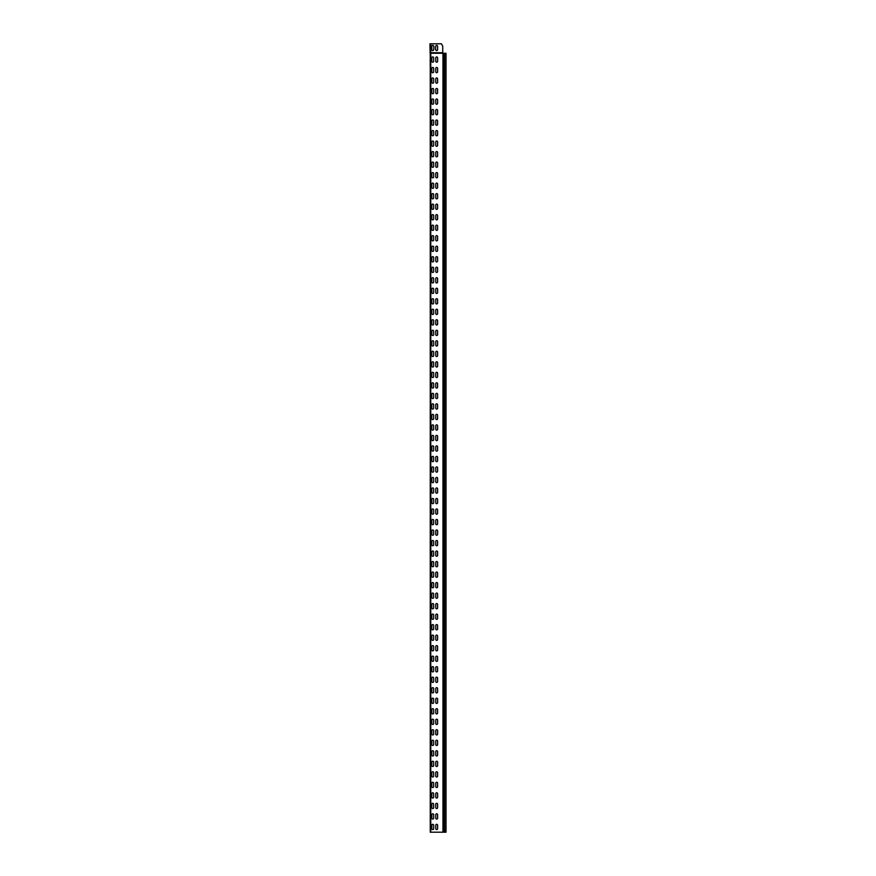 <?xml version="1.0" encoding="UTF-8"?>
<svg xmlns="http://www.w3.org/2000/svg" width="876" height="876" viewBox="0 0 876 876"><rect width="100%" height="100%" fill="white"/><g stroke="black" fill="none" stroke-linecap="round" stroke-linejoin="round"><path stroke-width="1.31" d="M430.247 65.065L430.116 64.09M430.247 66.894L430.247 65.459M430.247 63.127L430.247 61.473M430.116 61.221L430.247 59.579M445.895 832.2L430.247 832.2L430.247 53.261L445.895 53.261M429.985 47.611L429.985 43.8L441.416 43.8L442.555 45.771A1.314 1.314 0 0 1 442.73 46.428L442.73 53.261M429.985 49.45L430.247 53.261L442.73 53.129M431.824 828.652L431.824 825.236A0.92 0.92 0 0 1 432.744 824.316A0.92 0.92 0 0 1 433.664 825.236L433.664 828.652A0.92 0.92 0 0 1 432.744 829.572A0.92 0.92 0 0 1 431.824 828.652A0.92 0.92 0 0 0 432.744 829.572A0.92 0.92 0 0 0 433.664 828.652M435.766 828.652L435.766 825.236A0.92 0.92 0 0 1 436.686 824.316A0.92 0.92 0 0 1 437.606 825.236L437.606 828.652A0.92 0.92 0 0 1 436.686 829.572A0.92 0.92 0 0 1 435.766 828.652A0.92 0.92 0 0 0 436.686 829.572A0.92 0.92 0 0 0 437.606 828.652M431.824 818.14L431.824 814.724A0.92 0.92 0 0 1 432.744 813.804A0.92 0.92 0 0 1 433.664 814.724L433.664 818.14A0.92 0.92 0 0 1 432.744 819.06A0.92 0.92 0 0 1 431.824 818.14A0.92 0.92 0 0 0 432.744 819.06A0.92 0.92 0 0 0 433.664 818.14M435.766 818.14L435.766 814.724A0.92 0.92 0 0 1 436.686 813.804A0.92 0.92 0 0 1 437.606 814.724L437.606 818.14A0.92 0.92 0 0 1 436.686 819.06A0.92 0.92 0 0 1 435.766 818.14A0.92 0.92 0 0 0 436.686 819.06A0.92 0.92 0 0 0 437.606 818.14M431.824 807.628L431.824 804.212A0.92 0.92 0 0 1 432.744 803.292A0.92 0.92 0 0 1 433.664 804.212L433.664 807.628A0.92 0.92 0 0 1 432.744 808.548A0.92 0.92 0 0 1 431.824 807.628A0.92 0.92 0 0 0 432.744 808.548A0.92 0.92 0 0 0 433.664 807.628M435.766 807.628L435.766 804.212A0.92 0.92 0 0 1 436.686 803.292A0.92 0.92 0 0 1 437.606 804.212L437.606 807.628A0.92 0.92 0 0 1 436.686 808.548A0.92 0.92 0 0 1 435.766 807.628A0.92 0.92 0 0 0 436.686 808.548A0.92 0.92 0 0 0 437.606 807.628M431.824 797.116L431.824 793.7A0.92 0.92 0 0 1 432.744 792.78A0.92 0.92 0 0 1 433.664 793.7L433.664 797.116A0.92 0.92 0 0 1 432.744 798.036A0.92 0.92 0 0 1 431.824 797.116A0.92 0.92 0 0 0 432.744 798.036A0.92 0.92 0 0 0 433.664 797.116M435.766 797.116L435.766 793.7A0.92 0.92 0 0 1 436.686 792.78A0.92 0.92 0 0 1 437.606 793.7L437.606 797.116A0.92 0.92 0 0 1 436.686 798.036A0.92 0.92 0 0 1 435.766 797.116A0.92 0.92 0 0 0 436.686 798.036A0.92 0.92 0 0 0 437.606 797.116M431.824 786.604L431.824 783.188A0.92 0.92 0 0 1 432.744 782.268A0.92 0.92 0 0 1 433.664 783.188L433.664 786.604A0.92 0.92 0 0 1 432.744 787.524A0.92 0.92 0 0 1 431.824 786.604A0.92 0.92 0 0 0 432.744 787.524A0.92 0.92 0 0 0 433.664 786.604M435.766 786.604L435.766 783.188A0.92 0.92 0 0 1 436.686 782.268A0.92 0.92 0 0 1 437.606 783.188L437.606 786.604A0.92 0.92 0 0 1 436.686 787.524A0.92 0.92 0 0 1 435.766 786.604A0.92 0.92 0 0 0 436.686 787.524A0.92 0.92 0 0 0 437.606 786.604M431.824 776.092L431.824 772.676A0.92 0.92 0 0 1 432.744 771.756A0.92 0.92 0 0 1 433.664 772.676L433.664 776.092A0.92 0.92 0 0 1 432.744 777.012A0.92 0.92 0 0 1 431.824 776.092A0.92 0.92 0 0 0 432.744 777.012A0.92 0.92 0 0 0 433.664 776.092M435.766 776.092L435.766 772.676A0.92 0.92 0 0 1 436.686 771.756A0.92 0.92 0 0 1 437.606 772.676L437.606 776.092A0.92 0.92 0 0 1 436.686 777.012A0.92 0.92 0 0 1 435.766 776.092A0.92 0.92 0 0 0 436.686 777.012A0.92 0.92 0 0 0 437.606 776.092M431.824 765.58L431.824 762.164A0.92 0.92 0 0 1 432.744 761.244A0.92 0.92 0 0 1 433.664 762.164L433.664 765.58A0.92 0.92 0 0 1 432.744 766.5A0.92 0.92 0 0 1 431.824 765.58A0.92 0.92 0 0 0 432.744 766.5A0.92 0.92 0 0 0 433.664 765.58M435.766 765.58L435.766 762.164A0.92 0.92 0 0 1 436.686 761.244A0.92 0.92 0 0 1 437.606 762.164L437.606 765.58A0.92 0.92 0 0 1 436.686 766.5A0.92 0.92 0 0 1 435.766 765.58A0.92 0.92 0 0 0 436.686 766.5A0.92 0.92 0 0 0 437.606 765.58M431.824 755.068L431.824 751.652A0.92 0.92 0 0 1 432.744 750.732A0.92 0.92 0 0 1 433.664 751.652L433.664 755.068A0.92 0.92 0 0 1 432.744 755.988A0.92 0.92 0 0 1 431.824 755.068A0.92 0.92 0 0 0 432.744 755.988A0.92 0.92 0 0 0 433.664 755.068M435.766 755.068L435.766 751.652A0.92 0.92 0 0 1 436.686 750.732A0.92 0.92 0 0 1 437.606 751.652L437.606 755.068A0.92 0.92 0 0 1 436.686 755.988A0.92 0.92 0 0 1 435.766 755.068A0.92 0.92 0 0 0 436.686 755.988A0.92 0.92 0 0 0 437.606 755.068M431.824 744.556L431.824 741.14A0.92 0.92 0 0 1 432.744 740.22A0.92 0.92 0 0 1 433.664 741.14L433.664 744.556A0.92 0.92 0 0 1 432.744 745.476A0.92 0.92 0 0 1 431.824 744.556A0.92 0.92 0 0 0 432.744 745.476A0.92 0.92 0 0 0 433.664 744.556M435.766 744.556L435.766 741.14A0.92 0.92 0 0 1 436.686 740.22A0.92 0.92 0 0 1 437.606 741.14L437.606 744.556A0.92 0.92 0 0 1 436.686 745.476A0.92 0.92 0 0 1 435.766 744.556A0.92 0.92 0 0 0 436.686 745.476A0.92 0.92 0 0 0 437.606 744.556M431.824 734.044L431.824 730.628A0.92 0.92 0 0 1 432.744 729.708A0.92 0.92 0 0 1 433.664 730.628L433.664 734.044A0.92 0.92 0 0 1 432.744 734.964A0.92 0.92 0 0 1 431.824 734.044A0.92 0.92 0 0 0 432.744 734.964A0.92 0.92 0 0 0 433.664 734.044M435.766 734.044L435.766 730.628A0.92 0.92 0 0 1 436.686 729.708A0.92 0.92 0 0 1 437.606 730.628L437.606 734.044A0.92 0.92 0 0 1 436.686 734.964A0.92 0.92 0 0 1 435.766 734.044A0.92 0.92 0 0 0 436.686 734.964A0.92 0.92 0 0 0 437.606 734.044M431.824 723.532L431.824 720.116A0.92 0.92 0 0 1 432.744 719.196A0.92 0.92 0 0 1 433.664 720.116L433.664 723.532A0.92 0.92 0 0 1 432.744 724.452A0.92 0.92 0 0 1 431.824 723.532A0.92 0.92 0 0 0 432.744 724.452A0.92 0.92 0 0 0 433.664 723.532M435.766 723.532L435.766 720.116A0.92 0.92 0 0 1 436.686 719.196A0.92 0.92 0 0 1 437.606 720.116L437.606 723.532A0.92 0.92 0 0 1 436.686 724.452A0.92 0.92 0 0 1 435.766 723.532A0.92 0.92 0 0 0 436.686 724.452A0.92 0.92 0 0 0 437.606 723.532M431.824 713.02L431.824 709.604A0.92 0.92 0 0 1 432.744 708.684A0.92 0.92 0 0 1 433.664 709.604L433.664 713.02A0.92 0.92 0 0 1 432.744 713.94A0.92 0.92 0 0 1 431.824 713.02A0.92 0.92 0 0 0 432.744 713.94A0.92 0.92 0 0 0 433.664 713.02M435.766 713.02L435.766 709.604A0.92 0.92 0 0 1 436.686 708.684A0.92 0.92 0 0 1 437.606 709.604L437.606 713.02A0.92 0.92 0 0 1 436.686 713.94A0.92 0.92 0 0 1 435.766 713.02A0.92 0.92 0 0 0 436.686 713.94A0.92 0.92 0 0 0 437.606 713.02M431.824 702.508L431.824 699.092A0.92 0.92 0 0 1 432.744 698.172A0.92 0.92 0 0 1 433.664 699.092L433.664 702.508A0.92 0.92 0 0 1 432.744 703.428A0.92 0.92 0 0 1 431.824 702.508A0.92 0.92 0 0 0 432.744 703.428A0.92 0.92 0 0 0 433.664 702.508M435.766 702.508L435.766 699.092A0.92 0.92 0 0 1 436.686 698.172A0.92 0.92 0 0 1 437.606 699.092L437.606 702.508A0.92 0.92 0 0 1 436.686 703.428A0.92 0.92 0 0 1 435.766 702.508A0.92 0.92 0 0 0 436.686 703.428A0.92 0.92 0 0 0 437.606 702.508M431.824 691.996L431.824 688.58A0.92 0.92 0 0 1 432.744 687.66A0.92 0.92 0 0 1 433.664 688.58L433.664 691.996A0.92 0.92 0 0 1 432.744 692.916A0.92 0.92 0 0 1 431.824 691.996A0.92 0.92 0 0 0 432.744 692.916A0.92 0.92 0 0 0 433.664 691.996M435.766 691.996L435.766 688.58A0.92 0.92 0 0 1 436.686 687.66A0.92 0.92 0 0 1 437.606 688.58L437.606 691.996A0.92 0.92 0 0 1 436.686 692.916A0.92 0.92 0 0 1 435.766 691.996A0.92 0.92 0 0 0 436.686 692.916A0.92 0.92 0 0 0 437.606 691.996M431.824 681.484L431.824 678.068A0.92 0.92 0 0 1 432.744 677.148A0.92 0.92 0 0 1 433.664 678.068L433.664 681.484A0.92 0.92 0 0 1 432.744 682.404A0.92 0.92 0 0 1 431.824 681.484A0.92 0.92 0 0 0 432.744 682.404A0.92 0.92 0 0 0 433.664 681.484M435.766 681.484L435.766 678.068A0.92 0.92 0 0 1 436.686 677.148A0.92 0.92 0 0 1 437.606 678.068L437.606 681.484A0.92 0.92 0 0 1 436.686 682.404A0.92 0.92 0 0 1 435.766 681.484A0.92 0.92 0 0 0 436.686 682.404A0.92 0.92 0 0 0 437.606 681.484M431.824 670.972L431.824 667.556A0.92 0.92 0 0 1 432.744 666.636A0.92 0.92 0 0 1 433.664 667.556L433.664 670.972A0.92 0.92 0 0 1 432.744 671.892A0.92 0.92 0 0 1 431.824 670.972A0.92 0.92 0 0 0 432.744 671.892A0.92 0.92 0 0 0 433.664 670.972M435.766 670.972L435.766 667.556A0.92 0.92 0 0 1 436.686 666.636A0.92 0.92 0 0 1 437.606 667.556L437.606 670.972A0.92 0.92 0 0 1 436.686 671.892A0.92 0.92 0 0 1 435.766 670.972A0.92 0.92 0 0 0 436.686 671.892A0.92 0.92 0 0 0 437.606 670.972M431.824 660.46L431.824 657.044A0.92 0.92 0 0 1 432.744 656.124A0.92 0.92 0 0 1 433.664 657.044L433.664 660.46A0.92 0.92 0 0 1 432.744 661.38A0.92 0.92 0 0 1 431.824 660.46A0.92 0.92 0 0 0 432.744 661.38A0.92 0.92 0 0 0 433.664 660.46M435.766 660.46L435.766 657.044A0.92 0.92 0 0 1 436.686 656.124A0.92 0.92 0 0 1 437.606 657.044L437.606 660.46A0.92 0.92 0 0 1 436.686 661.38A0.92 0.92 0 0 1 435.766 660.46A0.92 0.92 0 0 0 436.686 661.38A0.92 0.92 0 0 0 437.606 660.46M431.824 649.948L431.824 646.532A0.92 0.92 0 0 1 432.744 645.612A0.92 0.92 0 0 1 433.664 646.532L433.664 649.948A0.92 0.92 0 0 1 432.744 650.868A0.92 0.92 0 0 1 431.824 649.948A0.92 0.92 0 0 0 432.744 650.868A0.92 0.92 0 0 0 433.664 649.948M435.766 649.948L435.766 646.532A0.92 0.92 0 0 1 436.686 645.612A0.92 0.92 0 0 1 437.606 646.532L437.606 649.948A0.92 0.92 0 0 1 436.686 650.868A0.92 0.92 0 0 1 435.766 649.948A0.92 0.92 0 0 0 436.686 650.868A0.92 0.92 0 0 0 437.606 649.948M431.824 639.436L431.824 636.02A0.92 0.92 0 0 1 432.744 635.1A0.92 0.92 0 0 1 433.664 636.02L433.664 639.436A0.92 0.92 0 0 1 432.744 640.356A0.92 0.92 0 0 1 431.824 639.436A0.92 0.92 0 0 0 432.744 640.356A0.92 0.92 0 0 0 433.664 639.436M435.766 639.436L435.766 636.02A0.92 0.92 0 0 1 436.686 635.1A0.92 0.92 0 0 1 437.606 636.02L437.606 639.436A0.92 0.92 0 0 1 436.686 640.356A0.92 0.92 0 0 1 435.766 639.436A0.92 0.92 0 0 0 436.686 640.356A0.92 0.92 0 0 0 437.606 639.436M431.824 628.924L431.824 625.508A0.92 0.92 0 0 1 432.744 624.588A0.92 0.92 0 0 1 433.664 625.508L433.664 628.924A0.92 0.92 0 0 1 432.744 629.844A0.92 0.92 0 0 1 431.824 628.924A0.92 0.92 0 0 0 432.744 629.844A0.92 0.92 0 0 0 433.664 628.924M435.766 628.924L435.766 625.508A0.92 0.92 0 0 1 436.686 624.588A0.92 0.92 0 0 1 437.606 625.508L437.606 628.924A0.92 0.92 0 0 1 436.686 629.844A0.92 0.92 0 0 1 435.766 628.924A0.92 0.92 0 0 0 436.686 629.844A0.92 0.92 0 0 0 437.606 628.924M431.824 618.412L431.824 614.996A0.92 0.92 0 0 1 432.744 614.076A0.92 0.92 0 0 1 433.664 614.996L433.664 618.412A0.92 0.92 0 0 1 432.744 619.332A0.92 0.92 0 0 1 431.824 618.412A0.92 0.92 0 0 0 432.744 619.332A0.92 0.92 0 0 0 433.664 618.412M435.766 618.412L435.766 614.996A0.92 0.92 0 0 1 436.686 614.076A0.92 0.92 0 0 1 437.606 614.996L437.606 618.412A0.92 0.92 0 0 1 436.686 619.332A0.92 0.92 0 0 1 435.766 618.412A0.92 0.92 0 0 0 436.686 619.332A0.92 0.92 0 0 0 437.606 618.412M431.824 607.9L431.824 604.484A0.92 0.92 0 0 1 432.744 603.564A0.92 0.92 0 0 1 433.664 604.484L433.664 607.9A0.92 0.92 0 0 1 432.744 608.82A0.92 0.92 0 0 1 431.824 607.9A0.92 0.92 0 0 0 432.744 608.82A0.92 0.92 0 0 0 433.664 607.9M435.766 607.9L435.766 604.484A0.92 0.92 0 0 1 436.686 603.564A0.92 0.92 0 0 1 437.606 604.484L437.606 607.9A0.92 0.92 0 0 1 436.686 608.82A0.92 0.92 0 0 1 435.766 607.9A0.92 0.92 0 0 0 436.686 608.82A0.92 0.92 0 0 0 437.606 607.9M431.824 597.388L431.824 593.972A0.92 0.92 0 0 1 432.744 593.052A0.92 0.92 0 0 1 433.664 593.972L433.664 597.388A0.92 0.92 0 0 1 432.744 598.308A0.92 0.92 0 0 1 431.824 597.388A0.92 0.92 0 0 0 432.744 598.308A0.92 0.92 0 0 0 433.664 597.388M435.766 597.388L435.766 593.972A0.92 0.92 0 0 1 436.686 593.052A0.92 0.92 0 0 1 437.606 593.972L437.606 597.388A0.92 0.92 0 0 1 436.686 598.308A0.92 0.92 0 0 1 435.766 597.388A0.92 0.92 0 0 0 436.686 598.308A0.92 0.92 0 0 0 437.606 597.388M431.824 586.876L431.824 583.46A0.92 0.92 0 0 1 432.744 582.54A0.92 0.92 0 0 1 433.664 583.46L433.664 586.876A0.92 0.92 0 0 1 432.744 587.796A0.92 0.92 0 0 1 431.824 586.876A0.92 0.92 0 0 0 432.744 587.796A0.92 0.92 0 0 0 433.664 586.876M435.766 586.876L435.766 583.46A0.92 0.92 0 0 1 436.686 582.54A0.92 0.92 0 0 1 437.606 583.46L437.606 586.876A0.92 0.92 0 0 1 436.686 587.796A0.92 0.92 0 0 1 435.766 586.876A0.92 0.92 0 0 0 436.686 587.796A0.92 0.92 0 0 0 437.606 586.876M431.824 576.364L431.824 572.948A0.92 0.92 0 0 1 432.744 572.028A0.92 0.92 0 0 1 433.664 572.948L433.664 576.364A0.92 0.92 0 0 1 432.744 577.284A0.92 0.92 0 0 1 431.824 576.364A0.92 0.92 0 0 0 432.744 577.284A0.92 0.92 0 0 0 433.664 576.364M435.766 576.364L435.766 572.948A0.92 0.92 0 0 1 436.686 572.028A0.92 0.92 0 0 1 437.606 572.948L437.606 576.364A0.92 0.92 0 0 1 436.686 577.284A0.92 0.92 0 0 1 435.766 576.364A0.92 0.92 0 0 0 436.686 577.284A0.92 0.92 0 0 0 437.606 576.364M431.824 565.852L431.824 562.436A0.92 0.92 0 0 1 432.744 561.516A0.92 0.92 0 0 1 433.664 562.436L433.664 565.852A0.92 0.92 0 0 1 432.744 566.772A0.92 0.92 0 0 1 431.824 565.852A0.92 0.92 0 0 0 432.744 566.772A0.92 0.92 0 0 0 433.664 565.852M435.766 565.852L435.766 562.436A0.92 0.92 0 0 1 436.686 561.516A0.92 0.92 0 0 1 437.606 562.436L437.606 565.852A0.92 0.92 0 0 1 436.686 566.772A0.92 0.92 0 0 1 435.766 565.852A0.92 0.92 0 0 0 436.686 566.772A0.92 0.92 0 0 0 437.606 565.852M431.824 555.34L431.824 551.924A0.92 0.92 0 0 1 432.744 551.004A0.92 0.92 0 0 1 433.664 551.924L433.664 555.34A0.92 0.92 0 0 1 432.744 556.26A0.92 0.92 0 0 1 431.824 555.34A0.92 0.92 0 0 0 432.744 556.26A0.92 0.92 0 0 0 433.664 555.34M435.766 555.34L435.766 551.924A0.92 0.92 0 0 1 436.686 551.004A0.92 0.92 0 0 1 437.606 551.924L437.606 555.34A0.92 0.92 0 0 1 436.686 556.26A0.92 0.92 0 0 1 435.766 555.34A0.92 0.92 0 0 0 436.686 556.26A0.92 0.92 0 0 0 437.606 555.34M431.824 544.828L431.824 541.412A0.92 0.92 0 0 1 432.744 540.492A0.92 0.92 0 0 1 433.664 541.412L433.664 544.828A0.92 0.92 0 0 1 432.744 545.748A0.92 0.92 0 0 1 431.824 544.828A0.92 0.92 0 0 0 432.744 545.748A0.92 0.92 0 0 0 433.664 544.828M435.766 544.828L435.766 541.412A0.92 0.92 0 0 1 436.686 540.492A0.92 0.92 0 0 1 437.606 541.412L437.606 544.828A0.92 0.92 0 0 1 436.686 545.748A0.92 0.92 0 0 1 435.766 544.828A0.92 0.92 0 0 0 436.686 545.748A0.92 0.92 0 0 0 437.606 544.828M431.824 534.316L431.824 530.9A0.92 0.92 0 0 1 432.744 529.98A0.92 0.92 0 0 1 433.664 530.9L433.664 534.316A0.92 0.92 0 0 1 432.744 535.236A0.92 0.92 0 0 1 431.824 534.316A0.92 0.92 0 0 0 432.744 535.236A0.92 0.92 0 0 0 433.664 534.316M435.766 534.316L435.766 530.9A0.92 0.92 0 0 1 436.686 529.98A0.92 0.92 0 0 1 437.606 530.9L437.606 534.316A0.92 0.92 0 0 1 436.686 535.236A0.92 0.92 0 0 1 435.766 534.316A0.92 0.92 0 0 0 436.686 535.236A0.92 0.92 0 0 0 437.606 534.316M431.824 523.804L431.824 520.388A0.92 0.92 0 0 1 432.744 519.468A0.92 0.92 0 0 1 433.664 520.388L433.664 523.804A0.92 0.92 0 0 1 432.744 524.724A0.92 0.92 0 0 1 431.824 523.804A0.92 0.92 0 0 0 432.744 524.724A0.92 0.92 0 0 0 433.664 523.804M435.766 523.804L435.766 520.388A0.92 0.92 0 0 1 436.686 519.468A0.92 0.92 0 0 1 437.606 520.388L437.606 523.804A0.92 0.92 0 0 1 436.686 524.724A0.92 0.92 0 0 1 435.766 523.804A0.92 0.92 0 0 0 436.686 524.724A0.92 0.92 0 0 0 437.606 523.804M431.824 513.292L431.824 509.876A0.92 0.92 0 0 1 432.744 508.956A0.92 0.92 0 0 1 433.664 509.876L433.664 513.292A0.92 0.92 0 0 1 432.744 514.212A0.92 0.92 0 0 1 431.824 513.292A0.92 0.92 0 0 0 432.744 514.212A0.92 0.92 0 0 0 433.664 513.292M435.766 513.292L435.766 509.876A0.92 0.92 0 0 1 436.686 508.956A0.92 0.92 0 0 1 437.606 509.876L437.606 513.292A0.92 0.92 0 0 1 436.686 514.212A0.92 0.92 0 0 1 435.766 513.292A0.92 0.92 0 0 0 436.686 514.212A0.92 0.92 0 0 0 437.606 513.292M431.824 502.78L431.824 499.364A0.92 0.92 0 0 1 432.744 498.444A0.92 0.92 0 0 1 433.664 499.364L433.664 502.78A0.92 0.92 0 0 1 432.744 503.7A0.92 0.92 0 0 1 431.824 502.78A0.92 0.92 0 0 0 432.744 503.7A0.92 0.92 0 0 0 433.664 502.78M435.766 502.78L435.766 499.364A0.92 0.92 0 0 1 436.686 498.444A0.92 0.92 0 0 1 437.606 499.364L437.606 502.78A0.92 0.92 0 0 1 436.686 503.7A0.92 0.92 0 0 1 435.766 502.78A0.92 0.92 0 0 0 436.686 503.7A0.92 0.92 0 0 0 437.606 502.78M431.824 492.268L431.824 488.852A0.92 0.92 0 0 1 432.744 487.932A0.92 0.92 0 0 1 433.664 488.852L433.664 492.268A0.92 0.92 0 0 1 432.744 493.188A0.92 0.92 0 0 1 431.824 492.268A0.92 0.92 0 0 0 432.744 493.188A0.92 0.92 0 0 0 433.664 492.268M435.766 492.268L435.766 488.852A0.92 0.92 0 0 1 436.686 487.932A0.92 0.92 0 0 1 437.606 488.852L437.606 492.268A0.92 0.92 0 0 1 436.686 493.188A0.92 0.92 0 0 1 435.766 492.268A0.92 0.92 0 0 0 436.686 493.188A0.92 0.92 0 0 0 437.606 492.268M431.824 481.756L431.824 478.34A0.92 0.92 0 0 1 432.744 477.42A0.92 0.92 0 0 1 433.664 478.34L433.664 481.756A0.92 0.92 0 0 1 432.744 482.676A0.92 0.92 0 0 1 431.824 481.756A0.92 0.92 0 0 0 432.744 482.676A0.92 0.92 0 0 0 433.664 481.756M435.766 481.756L435.766 478.34A0.92 0.92 0 0 1 436.686 477.42A0.92 0.92 0 0 1 437.606 478.34L437.606 481.756A0.92 0.92 0 0 1 436.686 482.676A0.92 0.92 0 0 1 435.766 481.756A0.92 0.92 0 0 0 436.686 482.676A0.92 0.92 0 0 0 437.606 481.756M431.824 471.244L431.824 467.828A0.92 0.92 0 0 1 432.744 466.908A0.92 0.92 0 0 1 433.664 467.828L433.664 471.244A0.92 0.92 0 0 1 432.744 472.164A0.92 0.92 0 0 1 431.824 471.244A0.92 0.92 0 0 0 432.744 472.164A0.92 0.92 0 0 0 433.664 471.244M435.766 471.244L435.766 467.828A0.92 0.92 0 0 1 436.686 466.908A0.92 0.92 0 0 1 437.606 467.828L437.606 471.244A0.92 0.92 0 0 1 436.686 472.164A0.92 0.92 0 0 1 435.766 471.244A0.92 0.92 0 0 0 436.686 472.164A0.92 0.92 0 0 0 437.606 471.244M431.824 460.732L431.824 457.316A0.92 0.92 0 0 1 432.744 456.396A0.92 0.92 0 0 1 433.664 457.316L433.664 460.732A0.92 0.92 0 0 1 432.744 461.652A0.92 0.92 0 0 1 431.824 460.732A0.92 0.92 0 0 0 432.744 461.652A0.92 0.92 0 0 0 433.664 460.732M435.766 460.732L435.766 457.316A0.92 0.92 0 0 1 436.686 456.396A0.92 0.92 0 0 1 437.606 457.316L437.606 460.732A0.92 0.92 0 0 1 436.686 461.652A0.92 0.92 0 0 1 435.766 460.732A0.92 0.92 0 0 0 436.686 461.652A0.92 0.92 0 0 0 437.606 460.732M431.824 450.22L431.824 446.804A0.92 0.92 0 0 1 432.744 445.884A0.92 0.92 0 0 1 433.664 446.804L433.664 450.22A0.92 0.92 0 0 1 432.744 451.14A0.92 0.92 0 0 1 431.824 450.22A0.92 0.92 0 0 0 432.744 451.14A0.92 0.92 0 0 0 433.664 450.22M435.766 450.22L435.766 446.804A0.92 0.92 0 0 1 436.686 445.884A0.92 0.92 0 0 1 437.606 446.804L437.606 450.22A0.92 0.92 0 0 1 436.686 451.14A0.92 0.92 0 0 1 435.766 450.22A0.92 0.92 0 0 0 436.686 451.14A0.92 0.92 0 0 0 437.606 450.22M431.824 439.708L431.824 436.292A0.92 0.92 0 0 1 432.744 435.372A0.92 0.92 0 0 1 433.664 436.292L433.664 439.708A0.92 0.92 0 0 1 432.744 440.628A0.92 0.92 0 0 1 431.824 439.708A0.92 0.92 0 0 0 432.744 440.628A0.92 0.92 0 0 0 433.664 439.708M435.766 439.708L435.766 436.292A0.92 0.92 0 0 1 436.686 435.372A0.92 0.92 0 0 1 437.606 436.292L437.606 439.708A0.92 0.92 0 0 1 436.686 440.628A0.92 0.92 0 0 1 435.766 439.708A0.92 0.92 0 0 0 436.686 440.628A0.92 0.92 0 0 0 437.606 439.708M431.824 429.196L431.824 425.78A0.92 0.92 0 0 1 432.744 424.86A0.92 0.92 0 0 1 433.664 425.78L433.664 429.196A0.92 0.92 0 0 1 432.744 430.116A0.92 0.92 0 0 1 431.824 429.196A0.92 0.92 0 0 0 432.744 430.116A0.92 0.92 0 0 0 433.664 429.196M435.766 429.196L435.766 425.78A0.92 0.92 0 0 1 436.686 424.86A0.92 0.92 0 0 1 437.606 425.78L437.606 429.196A0.92 0.92 0 0 1 436.686 430.116A0.92 0.92 0 0 1 435.766 429.196A0.92 0.92 0 0 0 436.686 430.116A0.92 0.92 0 0 0 437.606 429.196M431.824 418.684L431.824 415.268A0.92 0.92 0 0 1 432.744 414.348A0.92 0.92 0 0 1 433.664 415.268L433.664 418.684A0.92 0.92 0 0 1 432.744 419.604A0.92 0.92 0 0 1 431.824 418.684A0.92 0.92 0 0 0 432.744 419.604A0.92 0.92 0 0 0 433.664 418.684M435.766 418.684L435.766 415.268A0.92 0.92 0 0 1 436.686 414.348A0.92 0.92 0 0 1 437.606 415.268L437.606 418.684A0.92 0.92 0 0 1 436.686 419.604A0.92 0.92 0 0 1 435.766 418.684A0.92 0.92 0 0 0 436.686 419.604A0.92 0.92 0 0 0 437.606 418.684M431.824 408.172L431.824 404.756A0.92 0.92 0 0 1 432.744 403.836A0.92 0.92 0 0 1 433.664 404.756L433.664 408.172A0.92 0.92 0 0 1 432.744 409.092A0.92 0.92 0 0 1 431.824 408.172A0.92 0.92 0 0 0 432.744 409.092A0.92 0.92 0 0 0 433.664 408.172M435.766 408.172L435.766 404.756A0.92 0.92 0 0 1 436.686 403.836A0.92 0.92 0 0 1 437.606 404.756L437.606 408.172A0.92 0.92 0 0 1 436.686 409.092A0.92 0.92 0 0 1 435.766 408.172A0.92 0.92 0 0 0 436.686 409.092A0.92 0.92 0 0 0 437.606 408.172M431.824 397.66L431.824 394.244A0.92 0.92 0 0 1 432.744 393.324A0.92 0.92 0 0 1 433.664 394.244L433.664 397.66A0.92 0.92 0 0 1 432.744 398.58A0.92 0.92 0 0 1 431.824 397.66A0.92 0.92 0 0 0 432.744 398.58A0.92 0.92 0 0 0 433.664 397.66M435.766 397.66L435.766 394.244A0.92 0.92 0 0 1 436.686 393.324A0.92 0.92 0 0 1 437.606 394.244L437.606 397.66A0.92 0.92 0 0 1 436.686 398.58A0.92 0.92 0 0 1 435.766 397.66A0.92 0.92 0 0 0 436.686 398.58A0.92 0.92 0 0 0 437.606 397.66M431.824 387.148L431.824 383.732A0.92 0.92 0 0 1 432.744 382.812A0.92 0.92 0 0 1 433.664 383.732L433.664 387.148A0.92 0.92 0 0 1 432.744 388.068A0.92 0.92 0 0 1 431.824 387.148A0.92 0.92 0 0 0 432.744 388.068A0.92 0.92 0 0 0 433.664 387.148M435.766 387.148L435.766 383.732A0.92 0.92 0 0 1 436.686 382.812A0.92 0.92 0 0 1 437.606 383.732L437.606 387.148A0.92 0.92 0 0 1 436.686 388.068A0.92 0.92 0 0 1 435.766 387.148A0.92 0.92 0 0 0 436.686 388.068A0.92 0.92 0 0 0 437.606 387.148M431.824 376.636L431.824 373.22A0.92 0.92 0 0 1 432.744 372.3A0.92 0.92 0 0 1 433.664 373.22L433.664 376.636A0.92 0.92 0 0 1 432.744 377.556A0.92 0.92 0 0 1 431.824 376.636A0.92 0.92 0 0 0 432.744 377.556A0.92 0.92 0 0 0 433.664 376.636M435.766 376.636L435.766 373.22A0.92 0.92 0 0 1 436.686 372.3A0.92 0.92 0 0 1 437.606 373.22L437.606 376.636A0.92 0.92 0 0 1 436.686 377.556A0.92 0.92 0 0 1 435.766 376.636A0.92 0.92 0 0 0 436.686 377.556A0.92 0.92 0 0 0 437.606 376.636M431.824 366.124L431.824 362.708A0.92 0.92 0 0 1 432.744 361.788A0.92 0.92 0 0 1 433.664 362.708L433.664 366.124A0.92 0.92 0 0 1 432.744 367.044A0.92 0.92 0 0 1 431.824 366.124A0.92 0.92 0 0 0 432.744 367.044A0.92 0.92 0 0 0 433.664 366.124M435.766 366.124L435.766 362.708A0.92 0.92 0 0 1 436.686 361.788A0.92 0.92 0 0 1 437.606 362.708L437.606 366.124A0.92 0.92 0 0 1 436.686 367.044A0.92 0.92 0 0 1 435.766 366.124A0.92 0.92 0 0 0 436.686 367.044A0.92 0.92 0 0 0 437.606 366.124M431.824 355.612L431.824 352.196A0.92 0.92 0 0 1 432.744 351.276A0.92 0.92 0 0 1 433.664 352.196L433.664 355.612A0.92 0.92 0 0 1 432.744 356.532A0.92 0.92 0 0 1 431.824 355.612A0.92 0.92 0 0 0 432.744 356.532A0.92 0.92 0 0 0 433.664 355.612M435.766 355.612L435.766 352.196A0.92 0.92 0 0 1 436.686 351.276A0.92 0.92 0 0 1 437.606 352.196L437.606 355.612A0.92 0.92 0 0 1 436.686 356.532A0.92 0.92 0 0 1 435.766 355.612A0.92 0.92 0 0 0 436.686 356.532A0.92 0.92 0 0 0 437.606 355.612M431.824 345.1L431.824 341.684A0.92 0.92 0 0 1 432.744 340.764A0.92 0.92 0 0 1 433.664 341.684L433.664 345.1A0.92 0.92 0 0 1 432.744 346.02A0.92 0.92 0 0 1 431.824 345.1A0.92 0.92 0 0 0 432.744 346.02A0.92 0.92 0 0 0 433.664 345.1M435.766 345.1L435.766 341.684A0.92 0.92 0 0 1 436.686 340.764A0.92 0.92 0 0 1 437.606 341.684L437.606 345.1A0.92 0.92 0 0 1 436.686 346.02A0.92 0.92 0 0 1 435.766 345.1A0.92 0.92 0 0 0 436.686 346.02A0.92 0.92 0 0 0 437.606 345.1M431.824 334.588L431.824 331.172A0.92 0.92 0 0 1 432.744 330.252A0.92 0.92 0 0 1 433.664 331.172L433.664 334.588A0.92 0.92 0 0 1 432.744 335.508A0.92 0.92 0 0 1 431.824 334.588A0.92 0.92 0 0 0 432.744 335.508A0.92 0.92 0 0 0 433.664 334.588M435.766 334.588L435.766 331.172A0.92 0.92 0 0 1 436.686 330.252A0.92 0.92 0 0 1 437.606 331.172L437.606 334.588A0.92 0.92 0 0 1 436.686 335.508A0.92 0.92 0 0 1 435.766 334.588A0.92 0.92 0 0 0 436.686 335.508A0.92 0.92 0 0 0 437.606 334.588M431.824 324.076L431.824 320.66A0.92 0.92 0 0 1 432.744 319.74A0.92 0.92 0 0 1 433.664 320.66L433.664 324.076A0.92 0.92 0 0 1 432.744 324.996A0.92 0.92 0 0 1 431.824 324.076A0.92 0.92 0 0 0 432.744 324.996A0.92 0.92 0 0 0 433.664 324.076M435.766 324.076L435.766 320.66A0.92 0.92 0 0 1 436.686 319.74A0.92 0.92 0 0 1 437.606 320.66L437.606 324.076A0.92 0.92 0 0 1 436.686 324.996A0.92 0.92 0 0 1 435.766 324.076A0.92 0.92 0 0 0 436.686 324.996A0.92 0.92 0 0 0 437.606 324.076M431.824 313.564L431.824 310.148A0.92 0.92 0 0 1 432.744 309.228A0.92 0.92 0 0 1 433.664 310.148L433.664 313.564A0.92 0.92 0 0 1 432.744 314.484A0.92 0.92 0 0 1 431.824 313.564A0.92 0.92 0 0 0 432.744 314.484A0.92 0.92 0 0 0 433.664 313.564M435.766 313.564L435.766 310.148A0.92 0.92 0 0 1 436.686 309.228A0.92 0.92 0 0 1 437.606 310.148L437.606 313.564A0.92 0.92 0 0 1 436.686 314.484A0.92 0.92 0 0 1 435.766 313.564A0.92 0.92 0 0 0 436.686 314.484A0.92 0.92 0 0 0 437.606 313.564M431.824 303.052L431.824 299.636A0.92 0.92 0 0 1 432.744 298.716A0.92 0.92 0 0 1 433.664 299.636L433.664 303.052A0.92 0.92 0 0 1 432.744 303.972A0.92 0.92 0 0 1 431.824 303.052A0.92 0.92 0 0 0 432.744 303.972A0.92 0.92 0 0 0 433.664 303.052M435.766 303.052L435.766 299.636A0.92 0.92 0 0 1 436.686 298.716A0.92 0.92 0 0 1 437.606 299.636L437.606 303.052A0.92 0.92 0 0 1 436.686 303.972A0.92 0.92 0 0 1 435.766 303.052A0.92 0.92 0 0 0 436.686 303.972A0.92 0.92 0 0 0 437.606 303.052M431.824 292.54L431.824 289.124A0.92 0.92 0 0 1 432.744 288.204A0.92 0.92 0 0 1 433.664 289.124L433.664 292.54A0.92 0.92 0 0 1 432.744 293.46A0.92 0.92 0 0 1 431.824 292.54A0.92 0.92 0 0 0 432.744 293.46A0.92 0.92 0 0 0 433.664 292.54M435.766 292.54L435.766 289.124A0.92 0.92 0 0 1 436.686 288.204A0.92 0.92 0 0 1 437.606 289.124L437.606 292.54A0.92 0.92 0 0 1 436.686 293.46A0.92 0.92 0 0 1 435.766 292.54A0.92 0.92 0 0 0 436.686 293.46A0.92 0.92 0 0 0 437.606 292.54M431.824 282.028L431.824 278.612A0.92 0.92 0 0 1 432.744 277.692A0.92 0.92 0 0 1 433.664 278.612L433.664 282.028A0.92 0.92 0 0 1 432.744 282.948A0.92 0.92 0 0 1 431.824 282.028A0.92 0.92 0 0 0 432.744 282.948A0.92 0.92 0 0 0 433.664 282.028M435.766 282.028L435.766 278.612A0.92 0.92 0 0 1 436.686 277.692A0.92 0.92 0 0 1 437.606 278.612L437.606 282.028A0.92 0.92 0 0 1 436.686 282.948A0.92 0.92 0 0 1 435.766 282.028A0.92 0.92 0 0 0 436.686 282.948A0.92 0.92 0 0 0 437.606 282.028M431.824 271.516L431.824 268.1A0.92 0.92 0 0 1 432.744 267.18A0.92 0.92 0 0 1 433.664 268.1L433.664 271.516A0.92 0.92 0 0 1 432.744 272.436A0.92 0.92 0 0 1 431.824 271.516A0.92 0.92 0 0 0 432.744 272.436A0.92 0.92 0 0 0 433.664 271.516M435.766 271.516L435.766 268.1A0.92 0.92 0 0 1 436.686 267.18A0.92 0.92 0 0 1 437.606 268.1L437.606 271.516A0.92 0.92 0 0 1 436.686 272.436A0.92 0.92 0 0 1 435.766 271.516A0.92 0.92 0 0 0 436.686 272.436A0.92 0.92 0 0 0 437.606 271.516M431.824 261.004L431.824 257.588A0.92 0.92 0 0 1 432.744 256.668A0.92 0.92 0 0 1 433.664 257.588L433.664 261.004A0.92 0.92 0 0 1 432.744 261.924A0.92 0.92 0 0 1 431.824 261.004A0.92 0.92 0 0 0 432.744 261.924A0.92 0.92 0 0 0 433.664 261.004M435.766 261.004L435.766 257.588A0.92 0.92 0 0 1 436.686 256.668A0.92 0.92 0 0 1 437.606 257.588L437.606 261.004A0.92 0.92 0 0 1 436.686 261.924A0.92 0.92 0 0 1 435.766 261.004A0.92 0.92 0 0 0 436.686 261.924A0.92 0.92 0 0 0 437.606 261.004M431.824 250.492L431.824 247.076A0.92 0.92 0 0 1 432.744 246.156A0.92 0.92 0 0 1 433.664 247.076L433.664 250.492A0.92 0.92 0 0 1 432.744 251.412A0.92 0.92 0 0 1 431.824 250.492A0.92 0.92 0 0 0 432.744 251.412A0.92 0.92 0 0 0 433.664 250.492M435.766 250.492L435.766 247.076A0.92 0.92 0 0 1 436.686 246.156A0.92 0.92 0 0 1 437.606 247.076L437.606 250.492A0.92 0.92 0 0 1 436.686 251.412A0.92 0.92 0 0 1 435.766 250.492A0.92 0.92 0 0 0 436.686 251.412A0.92 0.92 0 0 0 437.606 250.492M431.824 239.98L431.824 236.564A0.92 0.92 0 0 1 432.744 235.644A0.92 0.92 0 0 1 433.664 236.564L433.664 239.98A0.92 0.92 0 0 1 432.744 240.9A0.92 0.92 0 0 1 431.824 239.98A0.92 0.92 0 0 0 432.744 240.9A0.92 0.92 0 0 0 433.664 239.98M435.766 239.98L435.766 236.564A0.92 0.92 0 0 1 436.686 235.644A0.92 0.92 0 0 1 437.606 236.564L437.606 239.98A0.92 0.92 0 0 1 436.686 240.9A0.92 0.92 0 0 1 435.766 239.98A0.92 0.92 0 0 0 436.686 240.9A0.92 0.92 0 0 0 437.606 239.98M431.824 229.468L431.824 226.052A0.92 0.92 0 0 1 432.744 225.132A0.92 0.92 0 0 1 433.664 226.052L433.664 229.468A0.92 0.92 0 0 1 432.744 230.388A0.92 0.92 0 0 1 431.824 229.468A0.92 0.92 0 0 0 432.744 230.388A0.92 0.92 0 0 0 433.664 229.468M435.766 229.468L435.766 226.052A0.92 0.92 0 0 1 436.686 225.132A0.92 0.92 0 0 1 437.606 226.052L437.606 229.468A0.92 0.92 0 0 1 436.686 230.388A0.92 0.92 0 0 1 435.766 229.468A0.92 0.92 0 0 0 436.686 230.388A0.92 0.92 0 0 0 437.606 229.468M431.824 218.956L431.824 215.54A0.92 0.92 0 0 1 432.744 214.62A0.92 0.92 0 0 1 433.664 215.54L433.664 218.956A0.92 0.92 0 0 1 432.744 219.876A0.92 0.92 0 0 1 431.824 218.956A0.92 0.92 0 0 0 432.744 219.876A0.92 0.92 0 0 0 433.664 218.956M435.766 218.956L435.766 215.54A0.92 0.92 0 0 1 436.686 214.62A0.92 0.92 0 0 1 437.606 215.54L437.606 218.956A0.92 0.92 0 0 1 436.686 219.876A0.92 0.92 0 0 1 435.766 218.956A0.92 0.92 0 0 0 436.686 219.876A0.92 0.92 0 0 0 437.606 218.956M431.824 208.444L431.824 205.028A0.92 0.92 0 0 1 432.744 204.108A0.92 0.92 0 0 1 433.664 205.028L433.664 208.444A0.92 0.92 0 0 1 432.744 209.364A0.92 0.92 0 0 1 431.824 208.444A0.92 0.92 0 0 0 432.744 209.364A0.92 0.92 0 0 0 433.664 208.444M435.766 208.444L435.766 205.028A0.92 0.92 0 0 1 436.686 204.108A0.92 0.92 0 0 1 437.606 205.028L437.606 208.444A0.92 0.92 0 0 1 436.686 209.364A0.92 0.92 0 0 1 435.766 208.444A0.92 0.92 0 0 0 436.686 209.364A0.92 0.92 0 0 0 437.606 208.444M431.824 197.932L431.824 194.516A0.92 0.92 0 0 1 432.744 193.596A0.92 0.92 0 0 1 433.664 194.516L433.664 197.932A0.92 0.92 0 0 1 432.744 198.852A0.92 0.92 0 0 1 431.824 197.932A0.92 0.92 0 0 0 432.744 198.852A0.92 0.92 0 0 0 433.664 197.932M435.766 197.932L435.766 194.516A0.92 0.92 0 0 1 436.686 193.596A0.92 0.92 0 0 1 437.606 194.516L437.606 197.932A0.92 0.92 0 0 1 436.686 198.852A0.92 0.92 0 0 1 435.766 197.932A0.92 0.92 0 0 0 436.686 198.852A0.92 0.92 0 0 0 437.606 197.932M431.824 187.42L431.824 184.004A0.92 0.92 0 0 1 432.744 183.084A0.92 0.92 0 0 1 433.664 184.004L433.664 187.42A0.92 0.92 0 0 1 432.744 188.34A0.92 0.92 0 0 1 431.824 187.42A0.92 0.92 0 0 0 432.744 188.34A0.92 0.92 0 0 0 433.664 187.42M435.766 187.42L435.766 184.004A0.92 0.92 0 0 1 436.686 183.084A0.92 0.92 0 0 1 437.606 184.004L437.606 187.42A0.92 0.92 0 0 1 436.686 188.34A0.92 0.92 0 0 1 435.766 187.42A0.92 0.92 0 0 0 436.686 188.34A0.92 0.92 0 0 0 437.606 187.42M431.824 176.908L431.824 173.492A0.92 0.92 0 0 1 432.744 172.572A0.92 0.92 0 0 1 433.664 173.492L433.664 176.908A0.92 0.92 0 0 1 432.744 177.828A0.92 0.92 0 0 1 431.824 176.908A0.92 0.92 0 0 0 432.744 177.828A0.92 0.92 0 0 0 433.664 176.908M435.766 176.908L435.766 173.492A0.92 0.92 0 0 1 436.686 172.572A0.92 0.92 0 0 1 437.606 173.492L437.606 176.908A0.92 0.92 0 0 1 436.686 177.828A0.92 0.92 0 0 1 435.766 176.908A0.92 0.92 0 0 0 436.686 177.828A0.92 0.92 0 0 0 437.606 176.908M431.824 166.396L431.824 162.98A0.92 0.92 0 0 1 432.744 162.06A0.92 0.92 0 0 1 433.664 162.98L433.664 166.396A0.92 0.92 0 0 1 432.744 167.316A0.92 0.92 0 0 1 431.824 166.396A0.92 0.92 0 0 0 432.744 167.316A0.92 0.92 0 0 0 433.664 166.396M435.766 166.396L435.766 162.98A0.92 0.92 0 0 1 436.686 162.06A0.92 0.92 0 0 1 437.606 162.98L437.606 166.396A0.92 0.92 0 0 1 436.686 167.316A0.92 0.92 0 0 1 435.766 166.396A0.92 0.92 0 0 0 436.686 167.316A0.92 0.92 0 0 0 437.606 166.396M431.824 155.884L431.824 152.468A0.92 0.92 0 0 1 432.744 151.548A0.92 0.92 0 0 1 433.664 152.468L433.664 155.884A0.92 0.92 0 0 1 432.744 156.804A0.92 0.92 0 0 1 431.824 155.884A0.92 0.92 0 0 0 432.744 156.804A0.92 0.92 0 0 0 433.664 155.884M435.766 155.884L435.766 152.468A0.92 0.92 0 0 1 436.686 151.548A0.92 0.92 0 0 1 437.606 152.468L437.606 155.884A0.92 0.92 0 0 1 436.686 156.804A0.92 0.92 0 0 1 435.766 155.884A0.92 0.92 0 0 0 436.686 156.804A0.92 0.92 0 0 0 437.606 155.884M431.824 145.372L431.824 141.956A0.92 0.92 0 0 1 432.744 141.036A0.92 0.92 0 0 1 433.664 141.956L433.664 145.372A0.92 0.92 0 0 1 432.744 146.292A0.92 0.92 0 0 1 431.824 145.372A0.92 0.92 0 0 0 432.744 146.292A0.92 0.92 0 0 0 433.664 145.372M435.766 145.372L435.766 141.956A0.92 0.92 0 0 1 436.686 141.036A0.92 0.92 0 0 1 437.606 141.956L437.606 145.372A0.92 0.92 0 0 1 436.686 146.292A0.92 0.92 0 0 1 435.766 145.372A0.92 0.92 0 0 0 436.686 146.292A0.92 0.92 0 0 0 437.606 145.372M431.824 134.86L431.824 131.444A0.92 0.92 0 0 1 432.744 130.524A0.92 0.92 0 0 1 433.664 131.444L433.664 134.86A0.92 0.92 0 0 1 432.744 135.78A0.92 0.92 0 0 1 431.824 134.86A0.92 0.92 0 0 0 432.744 135.78A0.92 0.92 0 0 0 433.664 134.86M435.766 134.86L435.766 131.444A0.92 0.92 0 0 1 436.686 130.524A0.92 0.92 0 0 1 437.606 131.444L437.606 134.86A0.92 0.92 0 0 1 436.686 135.78A0.92 0.92 0 0 1 435.766 134.86A0.92 0.92 0 0 0 436.686 135.78A0.92 0.92 0 0 0 437.606 134.86M431.824 124.348L431.824 120.932A0.92 0.92 0 0 1 432.744 120.012A0.92 0.92 0 0 1 433.664 120.932L433.664 124.348A0.92 0.92 0 0 1 432.744 125.268A0.92 0.92 0 0 1 431.824 124.348A0.92 0.92 0 0 0 432.744 125.268A0.92 0.92 0 0 0 433.664 124.348M435.766 124.348L435.766 120.932A0.92 0.92 0 0 1 436.686 120.012A0.92 0.92 0 0 1 437.606 120.932L437.606 124.348A0.92 0.92 0 0 1 436.686 125.268A0.92 0.92 0 0 1 435.766 124.348A0.92 0.92 0 0 0 436.686 125.268A0.92 0.92 0 0 0 437.606 124.348M431.824 113.836L431.824 110.42A0.92 0.92 0 0 1 432.744 109.5A0.92 0.92 0 0 1 433.664 110.42L433.664 113.836A0.92 0.92 0 0 1 432.744 114.756A0.92 0.92 0 0 1 431.824 113.836A0.92 0.92 0 0 0 432.744 114.756A0.92 0.92 0 0 0 433.664 113.836M435.766 113.836L435.766 110.42A0.92 0.92 0 0 1 436.686 109.5A0.92 0.92 0 0 1 437.606 110.42L437.606 113.836A0.92 0.92 0 0 1 436.686 114.756A0.92 0.92 0 0 1 435.766 113.836A0.92 0.92 0 0 0 436.686 114.756A0.92 0.92 0 0 0 437.606 113.836M431.824 103.324L431.824 99.908A0.92 0.92 0 0 1 432.744 98.988A0.92 0.92 0 0 1 433.664 99.908L433.664 103.324A0.92 0.92 0 0 1 432.744 104.244A0.92 0.92 0 0 1 431.824 103.324A0.92 0.92 0 0 0 432.744 104.244A0.92 0.92 0 0 0 433.664 103.324M435.766 103.324L435.766 99.908A0.92 0.92 0 0 1 436.686 98.988A0.92 0.92 0 0 1 437.606 99.908L437.606 103.324A0.92 0.92 0 0 1 436.686 104.244A0.92 0.92 0 0 1 435.766 103.324A0.92 0.92 0 0 0 436.686 104.244A0.92 0.92 0 0 0 437.606 103.324M431.824 92.812L431.824 89.396A0.92 0.92 0 0 1 432.744 88.476A0.92 0.92 0 0 1 433.664 89.396L433.664 92.812A0.92 0.92 0 0 1 432.744 93.732A0.92 0.92 0 0 1 431.824 92.812A0.92 0.92 0 0 0 432.744 93.732A0.92 0.92 0 0 0 433.664 92.812M435.766 92.812L435.766 89.396A0.92 0.92 0 0 1 436.686 88.476A0.92 0.92 0 0 1 437.606 89.396L437.606 92.812A0.92 0.92 0 0 1 436.686 93.732A0.92 0.92 0 0 1 435.766 92.812A0.92 0.92 0 0 0 436.686 93.732A0.92 0.92 0 0 0 437.606 92.812M431.824 82.3L431.824 78.884A0.92 0.92 0 0 1 432.744 77.964A0.92 0.92 0 0 1 433.664 78.884L433.664 82.3A0.92 0.92 0 0 1 432.744 83.22A0.92 0.92 0 0 1 431.824 82.3A0.92 0.92 0 0 0 432.744 83.22A0.92 0.92 0 0 0 433.664 82.3M435.766 82.3L435.766 78.884A0.92 0.92 0 0 1 436.686 77.964A0.92 0.92 0 0 1 437.606 78.884L437.606 82.3A0.92 0.92 0 0 1 436.686 83.22A0.92 0.92 0 0 1 435.766 82.3A0.92 0.92 0 0 0 436.686 83.22A0.92 0.92 0 0 0 437.606 82.3M431.824 71.788L431.824 68.372A0.92 0.92 0 0 1 432.744 67.452A0.92 0.92 0 0 1 433.664 68.372L433.664 71.788A0.92 0.92 0 0 1 432.744 72.708A0.92 0.92 0 0 1 431.824 71.788A0.92 0.92 0 0 0 432.744 72.708A0.92 0.92 0 0 0 433.664 71.788M435.766 71.788L435.766 68.372A0.92 0.92 0 0 1 436.686 67.452A0.92 0.92 0 0 1 437.606 68.372L437.606 71.788A0.92 0.92 0 0 1 436.686 72.708A0.92 0.92 0 0 1 435.766 71.788A0.92 0.92 0 0 0 436.686 72.708A0.92 0.92 0 0 0 437.606 71.788M433.664 57.86L433.664 61.276A0.92 0.92 0 0 1 432.744 62.196A0.92 0.92 0 0 1 431.824 61.276L431.824 57.86A0.92 0.92 0 0 1 432.744 56.94A0.92 0.92 0 0 1 433.664 57.86A0.92 0.92 0 0 0 432.744 56.94A0.92 0.92 0 0 0 431.824 57.86M435.766 61.276L435.766 57.86A0.92 0.92 0 0 1 436.686 56.94A0.92 0.92 0 0 1 437.606 57.86L437.606 61.276A0.92 0.92 0 0 1 436.686 62.196A0.92 0.92 0 0 1 435.766 61.276A0.92 0.92 0 0 0 436.686 62.196A0.92 0.92 0 0 0 437.606 61.276M435.766 825.236A0.92 0.92 0 0 1 436.686 824.316A0.92 0.92 0 0 1 437.606 825.236M431.824 825.236A0.92 0.92 0 0 1 432.744 824.316A0.92 0.92 0 0 1 433.664 825.236M435.766 814.724A0.92 0.92 0 0 1 436.686 813.804A0.92 0.92 0 0 1 437.606 814.724M431.824 814.724A0.92 0.92 0 0 1 432.744 813.804A0.92 0.92 0 0 1 433.664 814.724M435.766 804.212A0.92 0.92 0 0 1 436.686 803.292A0.92 0.92 0 0 1 437.606 804.212M431.824 804.212A0.92 0.92 0 0 1 432.744 803.292A0.92 0.92 0 0 1 433.664 804.212M435.766 793.7A0.92 0.92 0 0 1 436.686 792.78A0.92 0.92 0 0 1 437.606 793.7M431.824 793.7A0.92 0.92 0 0 1 432.744 792.78A0.92 0.92 0 0 1 433.664 793.7M435.766 783.188A0.92 0.92 0 0 1 436.686 782.268A0.92 0.92 0 0 1 437.606 783.188M431.824 783.188A0.92 0.92 0 0 1 432.744 782.268A0.92 0.92 0 0 1 433.664 783.188M435.766 772.676A0.92 0.92 0 0 1 436.686 771.756A0.92 0.92 0 0 1 437.606 772.676M431.824 772.676A0.92 0.92 0 0 1 432.744 771.756A0.92 0.92 0 0 1 433.664 772.676M435.766 762.164A0.92 0.92 0 0 1 436.686 761.244A0.92 0.92 0 0 1 437.606 762.164M431.824 762.164A0.92 0.92 0 0 1 432.744 761.244A0.92 0.92 0 0 1 433.664 762.164M435.766 751.652A0.92 0.92 0 0 1 436.686 750.732A0.92 0.92 0 0 1 437.606 751.652M431.824 751.652A0.92 0.92 0 0 1 432.744 750.732A0.92 0.92 0 0 1 433.664 751.652M435.766 741.14A0.92 0.92 0 0 1 436.686 740.22A0.92 0.92 0 0 1 437.606 741.14M431.824 741.14A0.92 0.92 0 0 1 432.744 740.22A0.92 0.92 0 0 1 433.664 741.14M435.766 730.628A0.92 0.92 0 0 1 436.686 729.708A0.92 0.92 0 0 1 437.606 730.628M431.824 730.628A0.92 0.92 0 0 1 432.744 729.708A0.92 0.92 0 0 1 433.664 730.628M435.766 720.116A0.92 0.92 0 0 1 436.686 719.196A0.92 0.92 0 0 1 437.606 720.116M431.824 720.116A0.92 0.92 0 0 1 432.744 719.196A0.92 0.92 0 0 1 433.664 720.116M435.766 709.604A0.92 0.92 0 0 1 436.686 708.684A0.92 0.92 0 0 1 437.606 709.604M431.824 709.604A0.92 0.92 0 0 1 432.744 708.684A0.92 0.92 0 0 1 433.664 709.604M435.766 699.092A0.92 0.92 0 0 1 436.686 698.172A0.92 0.92 0 0 1 437.606 699.092M431.824 699.092A0.92 0.92 0 0 1 432.744 698.172A0.92 0.92 0 0 1 433.664 699.092M435.766 688.58A0.92 0.92 0 0 1 436.686 687.66A0.92 0.92 0 0 1 437.606 688.58M431.824 688.58A0.92 0.92 0 0 1 432.744 687.66A0.92 0.92 0 0 1 433.664 688.58M435.766 678.068A0.92 0.92 0 0 1 436.686 677.148A0.92 0.92 0 0 1 437.606 678.068M431.824 678.068A0.92 0.92 0 0 1 432.744 677.148A0.92 0.92 0 0 1 433.664 678.068M435.766 667.556A0.92 0.92 0 0 1 436.686 666.636A0.92 0.92 0 0 1 437.606 667.556M431.824 667.556A0.92 0.92 0 0 1 432.744 666.636A0.92 0.92 0 0 1 433.664 667.556M435.766 657.044A0.92 0.92 0 0 1 436.686 656.124A0.92 0.92 0 0 1 437.606 657.044M431.824 657.044A0.92 0.92 0 0 1 432.744 656.124A0.92 0.92 0 0 1 433.664 657.044M435.766 646.532A0.92 0.92 0 0 1 436.686 645.612A0.92 0.92 0 0 1 437.606 646.532M431.824 646.532A0.92 0.92 0 0 1 432.744 645.612A0.92 0.92 0 0 1 433.664 646.532M435.766 636.02A0.92 0.92 0 0 1 436.686 635.1A0.92 0.92 0 0 1 437.606 636.02M431.824 636.02A0.92 0.92 0 0 1 432.744 635.1A0.92 0.92 0 0 1 433.664 636.02M435.766 625.508A0.92 0.92 0 0 1 436.686 624.588A0.92 0.92 0 0 1 437.606 625.508M431.824 625.508A0.92 0.92 0 0 1 432.744 624.588A0.92 0.92 0 0 1 433.664 625.508M435.766 614.996A0.92 0.92 0 0 1 436.686 614.076A0.92 0.92 0 0 1 437.606 614.996M431.824 614.996A0.92 0.92 0 0 1 432.744 614.076A0.92 0.92 0 0 1 433.664 614.996M435.766 604.484A0.92 0.92 0 0 1 436.686 603.564A0.92 0.92 0 0 1 437.606 604.484M431.824 604.484A0.92 0.92 0 0 1 432.744 603.564A0.92 0.92 0 0 1 433.664 604.484M435.766 593.972A0.92 0.92 0 0 1 436.686 593.052A0.92 0.92 0 0 1 437.606 593.972M431.824 593.972A0.92 0.92 0 0 1 432.744 593.052A0.92 0.92 0 0 1 433.664 593.972M435.766 583.46A0.92 0.92 0 0 1 436.686 582.54A0.92 0.92 0 0 1 437.606 583.46M431.824 583.46A0.92 0.92 0 0 1 432.744 582.54A0.92 0.92 0 0 1 433.664 583.46M435.766 572.948A0.92 0.92 0 0 1 436.686 572.028A0.92 0.92 0 0 1 437.606 572.948M431.824 572.948A0.92 0.92 0 0 1 432.744 572.028A0.92 0.92 0 0 1 433.664 572.948M435.766 562.436A0.92 0.92 0 0 1 436.686 561.516A0.92 0.92 0 0 1 437.606 562.436M431.824 562.436A0.92 0.92 0 0 1 432.744 561.516A0.92 0.92 0 0 1 433.664 562.436M435.766 551.924A0.92 0.92 0 0 1 436.686 551.004A0.92 0.92 0 0 1 437.606 551.924M431.824 551.924A0.92 0.92 0 0 1 432.744 551.004A0.92 0.92 0 0 1 433.664 551.924M435.766 541.412A0.92 0.92 0 0 1 436.686 540.492A0.92 0.92 0 0 1 437.606 541.412M431.824 541.412A0.92 0.92 0 0 1 432.744 540.492A0.92 0.92 0 0 1 433.664 541.412M435.766 530.9A0.92 0.92 0 0 1 436.686 529.98A0.92 0.92 0 0 1 437.606 530.9M431.824 530.9A0.92 0.92 0 0 1 432.744 529.98A0.92 0.92 0 0 1 433.664 530.9M435.766 520.388A0.92 0.92 0 0 1 436.686 519.468A0.92 0.92 0 0 1 437.606 520.388M431.824 520.388A0.92 0.92 0 0 1 432.744 519.468A0.92 0.92 0 0 1 433.664 520.388M435.766 509.876A0.92 0.92 0 0 1 436.686 508.956A0.92 0.92 0 0 1 437.606 509.876M431.824 509.876A0.92 0.92 0 0 1 432.744 508.956A0.92 0.92 0 0 1 433.664 509.876M435.766 499.364A0.92 0.92 0 0 1 436.686 498.444A0.92 0.92 0 0 1 437.606 499.364M431.824 499.364A0.92 0.92 0 0 1 432.744 498.444A0.92 0.92 0 0 1 433.664 499.364M435.766 488.852A0.92 0.92 0 0 1 436.686 487.932A0.92 0.92 0 0 1 437.606 488.852M431.824 488.852A0.92 0.92 0 0 1 432.744 487.932A0.92 0.92 0 0 1 433.664 488.852M435.766 478.34A0.92 0.92 0 0 1 436.686 477.42A0.92 0.92 0 0 1 437.606 478.34M431.824 478.34A0.92 0.92 0 0 1 432.744 477.42A0.92 0.92 0 0 1 433.664 478.34M435.766 467.828A0.92 0.92 0 0 1 436.686 466.908A0.92 0.92 0 0 1 437.606 467.828M431.824 467.828A0.92 0.92 0 0 1 432.744 466.908A0.92 0.92 0 0 1 433.664 467.828M435.766 457.316A0.92 0.92 0 0 1 436.686 456.396A0.92 0.92 0 0 1 437.606 457.316M431.824 457.316A0.92 0.92 0 0 1 432.744 456.396A0.92 0.92 0 0 1 433.664 457.316M435.766 446.804A0.92 0.92 0 0 1 436.686 445.884A0.92 0.92 0 0 1 437.606 446.804M431.824 446.804A0.92 0.92 0 0 1 432.744 445.884A0.92 0.92 0 0 1 433.664 446.804M435.766 436.292A0.92 0.92 0 0 1 436.686 435.372A0.92 0.92 0 0 1 437.606 436.292M431.824 436.292A0.92 0.92 0 0 1 432.744 435.372A0.92 0.92 0 0 1 433.664 436.292M435.766 425.78A0.92 0.92 0 0 1 436.686 424.86A0.92 0.92 0 0 1 437.606 425.78M431.824 425.78A0.92 0.92 0 0 1 432.744 424.86A0.92 0.92 0 0 1 433.664 425.78M435.766 415.268A0.92 0.92 0 0 1 436.686 414.348A0.92 0.92 0 0 1 437.606 415.268M431.824 415.268A0.92 0.92 0 0 1 432.744 414.348A0.92 0.92 0 0 1 433.664 415.268M435.766 404.756A0.92 0.92 0 0 1 436.686 403.836A0.92 0.92 0 0 1 437.606 404.756M431.824 404.756A0.92 0.92 0 0 1 432.744 403.836A0.92 0.92 0 0 1 433.664 404.756M435.766 394.244A0.92 0.92 0 0 1 436.686 393.324A0.92 0.92 0 0 1 437.606 394.244M431.824 394.244A0.92 0.92 0 0 1 432.744 393.324A0.92 0.92 0 0 1 433.664 394.244M435.766 383.732A0.92 0.92 0 0 1 436.686 382.812A0.92 0.92 0 0 1 437.606 383.732M431.824 383.732A0.92 0.92 0 0 1 432.744 382.812A0.92 0.92 0 0 1 433.664 383.732M435.766 373.22A0.92 0.92 0 0 1 436.686 372.3A0.92 0.92 0 0 1 437.606 373.22M431.824 373.22A0.92 0.92 0 0 1 432.744 372.3A0.92 0.92 0 0 1 433.664 373.22M435.766 362.708A0.92 0.92 0 0 1 436.686 361.788A0.92 0.92 0 0 1 437.606 362.708M431.824 362.708A0.92 0.92 0 0 1 432.744 361.788A0.92 0.92 0 0 1 433.664 362.708M435.766 352.196A0.92 0.92 0 0 1 436.686 351.276A0.92 0.92 0 0 1 437.606 352.196M431.824 352.196A0.92 0.92 0 0 1 432.744 351.276A0.92 0.92 0 0 1 433.664 352.196M435.766 341.684A0.92 0.92 0 0 1 436.686 340.764A0.92 0.92 0 0 1 437.606 341.684M431.824 341.684A0.92 0.92 0 0 1 432.744 340.764A0.92 0.92 0 0 1 433.664 341.684M435.766 331.172A0.92 0.92 0 0 1 436.686 330.252A0.92 0.92 0 0 1 437.606 331.172M431.824 331.172A0.92 0.92 0 0 1 432.744 330.252A0.92 0.92 0 0 1 433.664 331.172M435.766 320.66A0.92 0.92 0 0 1 436.686 319.74A0.92 0.92 0 0 1 437.606 320.66M431.824 320.66A0.92 0.92 0 0 1 432.744 319.74A0.92 0.92 0 0 1 433.664 320.66M435.766 310.148A0.92 0.92 0 0 1 436.686 309.228A0.92 0.92 0 0 1 437.606 310.148M431.824 310.148A0.92 0.92 0 0 1 432.744 309.228A0.92 0.92 0 0 1 433.664 310.148M435.766 299.636A0.92 0.92 0 0 1 436.686 298.716A0.92 0.92 0 0 1 437.606 299.636M431.824 299.636A0.92 0.92 0 0 1 432.744 298.716A0.92 0.92 0 0 1 433.664 299.636M435.766 289.124A0.92 0.92 0 0 1 436.686 288.204A0.92 0.92 0 0 1 437.606 289.124M431.824 289.124A0.92 0.92 0 0 1 432.744 288.204A0.92 0.92 0 0 1 433.664 289.124M435.766 278.612A0.92 0.92 0 0 1 436.686 277.692A0.92 0.92 0 0 1 437.606 278.612M431.824 278.612A0.92 0.92 0 0 1 432.744 277.692A0.92 0.92 0 0 1 433.664 278.612M435.766 268.1A0.92 0.92 0 0 1 436.686 267.18A0.92 0.92 0 0 1 437.606 268.1M431.824 268.1A0.92 0.92 0 0 1 432.744 267.18A0.92 0.92 0 0 1 433.664 268.1M435.766 257.588A0.92 0.92 0 0 1 436.686 256.668A0.92 0.92 0 0 1 437.606 257.588M431.824 257.588A0.92 0.92 0 0 1 432.744 256.668A0.92 0.92 0 0 1 433.664 257.588M435.766 247.076A0.92 0.92 0 0 1 436.686 246.156A0.92 0.92 0 0 1 437.606 247.076M431.824 247.076A0.92 0.92 0 0 1 432.744 246.156A0.92 0.92 0 0 1 433.664 247.076M435.766 236.564A0.92 0.92 0 0 1 436.686 235.644A0.92 0.92 0 0 1 437.606 236.564M431.824 236.564A0.92 0.92 0 0 1 432.744 235.644A0.92 0.92 0 0 1 433.664 236.564M435.766 226.052A0.92 0.92 0 0 1 436.686 225.132A0.92 0.92 0 0 1 437.606 226.052M431.824 226.052A0.92 0.92 0 0 1 432.744 225.132A0.92 0.92 0 0 1 433.664 226.052M435.766 215.54A0.92 0.92 0 0 1 436.686 214.62A0.92 0.92 0 0 1 437.606 215.54M431.824 215.54A0.92 0.92 0 0 1 432.744 214.62A0.92 0.92 0 0 1 433.664 215.54M435.766 205.028A0.92 0.92 0 0 1 436.686 204.108A0.92 0.92 0 0 1 437.606 205.028M431.824 205.028A0.92 0.92 0 0 1 432.744 204.108A0.92 0.92 0 0 1 433.664 205.028M435.766 194.516A0.92 0.92 0 0 1 436.686 193.596A0.92 0.92 0 0 1 437.606 194.516M431.824 194.516A0.92 0.92 0 0 1 432.744 193.596A0.92 0.92 0 0 1 433.664 194.516M435.766 184.004A0.92 0.92 0 0 1 436.686 183.084A0.92 0.92 0 0 1 437.606 184.004M431.824 184.004A0.92 0.92 0 0 1 432.744 183.084A0.92 0.92 0 0 1 433.664 184.004M435.766 173.492A0.92 0.92 0 0 1 436.686 172.572A0.92 0.92 0 0 1 437.606 173.492M431.824 173.492A0.92 0.92 0 0 1 432.744 172.572A0.92 0.92 0 0 1 433.664 173.492M435.766 162.98A0.92 0.92 0 0 1 436.686 162.06A0.92 0.92 0 0 1 437.606 162.98M431.824 162.98A0.92 0.92 0 0 1 432.744 162.06A0.92 0.92 0 0 1 433.664 162.98M435.766 152.468A0.92 0.92 0 0 1 436.686 151.548A0.92 0.92 0 0 1 437.606 152.468M431.824 152.468A0.92 0.92 0 0 1 432.744 151.548A0.92 0.92 0 0 1 433.664 152.468M435.766 141.956A0.92 0.92 0 0 1 436.686 141.036A0.92 0.92 0 0 1 437.606 141.956M431.824 141.956A0.92 0.92 0 0 1 432.744 141.036A0.92 0.92 0 0 1 433.664 141.956M435.766 131.444A0.92 0.92 0 0 1 436.686 130.524A0.92 0.92 0 0 1 437.606 131.444M431.824 131.444A0.92 0.92 0 0 1 432.744 130.524A0.92 0.92 0 0 1 433.664 131.444M435.766 120.932A0.92 0.92 0 0 1 436.686 120.012A0.92 0.92 0 0 1 437.606 120.932M431.824 120.932A0.92 0.92 0 0 1 432.744 120.012A0.92 0.92 0 0 1 433.664 120.932M435.766 110.42A0.92 0.92 0 0 1 436.686 109.5A0.92 0.92 0 0 1 437.606 110.42M431.824 110.42A0.92 0.92 0 0 1 432.744 109.5A0.92 0.92 0 0 1 433.664 110.42M435.766 99.908A0.92 0.92 0 0 1 436.686 98.988A0.92 0.92 0 0 1 437.606 99.908M431.824 99.908A0.92 0.92 0 0 1 432.744 98.988A0.92 0.92 0 0 1 433.664 99.908M435.766 89.396A0.92 0.92 0 0 1 436.686 88.476A0.92 0.92 0 0 1 437.606 89.396M431.824 89.396A0.92 0.92 0 0 1 432.744 88.476A0.92 0.92 0 0 1 433.664 89.396M435.766 78.884A0.92 0.92 0 0 1 436.686 77.964A0.92 0.92 0 0 1 437.606 78.884M431.824 78.884A0.92 0.92 0 0 1 432.744 77.964A0.92 0.92 0 0 1 433.664 78.884M435.766 68.372A0.92 0.92 0 0 1 436.686 67.452A0.92 0.92 0 0 1 437.606 68.372M431.824 68.372A0.92 0.92 0 0 1 432.744 67.452A0.92 0.92 0 0 1 433.664 68.372M433.664 61.276A0.92 0.92 0 0 1 432.744 62.196A0.92 0.92 0 0 1 431.824 61.276M435.766 57.86A0.92 0.92 0 0 1 436.686 56.94A0.92 0.92 0 0 1 437.606 57.86M430.171 53.129L429.985 43.8M435.481 49.308L435.766 46.297A0.92 0.92 0 0 1 436.686 45.377A0.92 0.92 0 0 1 437.606 46.297L437.606 49.713A0.92 0.92 0 0 1 436.686 50.633A0.92 0.92 0 0 1 435.766 49.713L435.416 49.242M433.992 46.669L433.664 49.713A0.92 0.92 0 0 1 432.744 50.633A0.92 0.92 0 0 1 431.824 49.713L431.824 46.297A0.92 0.92 0 0 1 432.744 45.377A0.92 0.92 0 0 1 433.664 46.297L434.058 46.735M429.985 52.735L442.73 52.735L442.73 46.428M435.766 46.297A0.92 0.92 0 0 1 436.686 45.377A0.92 0.92 0 0 1 437.606 46.297L437.606 46.603M437.606 49.713A0.92 0.92 0 0 1 436.686 50.633A0.92 0.92 0 0 1 435.766 49.713L435.766 49.374M433.664 49.713A0.92 0.92 0 0 1 432.744 50.633A0.92 0.92 0 0 1 431.824 49.713L431.824 49.406M431.759 49.341L431.759 46.669M431.824 46.297A0.92 0.92 0 0 1 432.744 45.377A0.92 0.92 0 0 1 433.664 46.297L433.664 46.603M430.773 43.8L430.773 832.2M442.96 53.261L442.96 832.2M444.636 53.261L444.636 832.2M443.902 53.261L443.902 832.2M443.584 53.261L443.584 832.2M443.256 53.261L443.256 832.2M446.015 53.261L446.015 832.2"/></g></svg>
